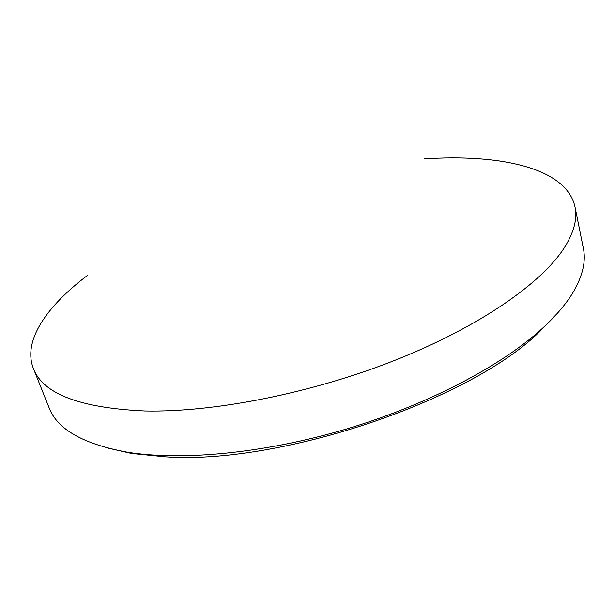 <?xml version="1.0" encoding="UTF-8"?>
<svg xmlns="http://www.w3.org/2000/svg" width="615" height="615" viewBox="0 0 615 615"><rect width="100%" height="100%" fill="white"/><g stroke="black" fill="none" stroke-linecap="round" stroke-linejoin="round"><path stroke-width="0.92" d="M557.782 312.874L539.432 331.862C469.737 400.588 279.887 465.017 165.081 456.807L131.541 453.463L105.788 447.62M33.356 368.4L49.046 407.653C57.118 429.224 83.148 444.061 127.151 452.171C181.786 461.112 264.627 453.363 346.33 429.047C428.017 404.655 501.579 365.779 542.399 328.379C556.229 315.664 566.6 303.426 573.503 291.664C582.789 275.497 586.08 261.06 583.374 248.368L575.01 206.924C577.547 218.732 573.987 232.324 564.355 247.691C541.907 282.908 480.184 326.357 396.206 359.798C312.282 393.177 214.204 412.511 144.871 410.981C79.95 408.037 42.781 393.846 33.356 368.4C22.509 340.695 46.832 306.155 87.43 275.435M424.081 158.908C500.172 153.765 566.5 167.887 575.01 206.924M539.432 331.862L542.399 328.379M131.541 453.463L127.151 452.171"/></g></svg>
